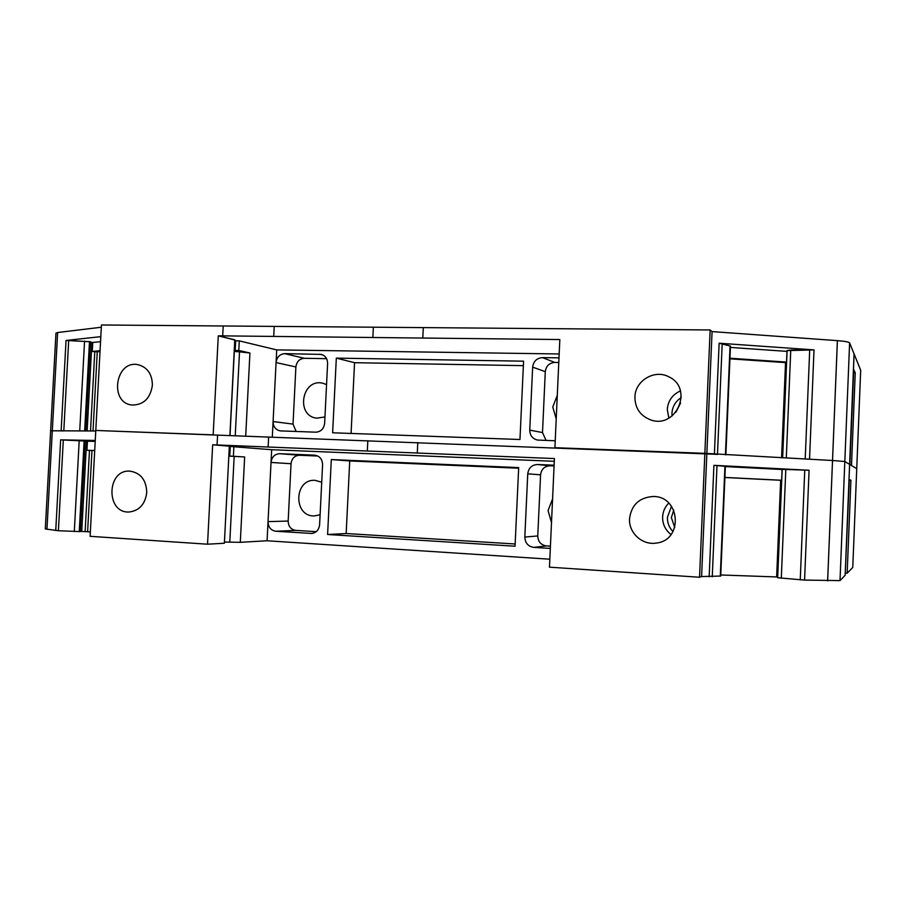 <?xml version="1.0" encoding="UTF-8"?>
<svg xmlns="http://www.w3.org/2000/svg" width="906" height="906" viewBox="0 0 906 906"><rect width="100%" height="100%" fill="white"/><g stroke="black" fill="none" stroke-linecap="round" stroke-linejoin="round"><path stroke-width="1.36" d="M94.779 351.721L92.265 351.449L100.068 350.724L92.265 351.449L92.752 342.479L90.487 342.185L91.914 342.389L87.146 430.962L91.914 342.389L92.752 342.479L92.265 351.449L94.779 351.721L90.521 430.973L94.779 351.721L97.259 351.822L94.779 351.721M100.022 351.573L97.259 351.822L93.012 430.984L97.259 351.822L100.022 351.573M95.764 431.007L52.31 430.758L63.805 430.905L61.144 430.814L66.047 340.463L68.697 340.452L90.509 341.777L85.719 430.95L90.509 341.777L66.047 340.463L100.815 336.647L66.047 340.463L61.144 430.814L50.634 430.837L55.957 333.08L57.633 332.525L55.957 333.08L50.634 430.837L52.299 430.758L50.634 430.837L45.3 528.945L58.392 530.735L80.306 531.596L85.175 441.052L60.657 439.863L95.255 440.463M100.543 341.675L92.752 342.479L100.543 341.675M786.521 362.649L729.942 358.821L785.536 362.604L781.584 457.79L785.536 362.604L786.521 362.649M729.964 358.232L786.544 362.094L729.964 358.232M786.986 351.381L730.417 347.428L786.986 351.381M849.262 480.112L850.915 480.18L849.284 479.591L845.162 575.265L854.064 353.884L860.689 370.237L854.086 353.974L849.635 464.404L856.736 468.662L852.773 567.428L860.689 370.237L856.748 468.674L851.504 465.525L855.241 372.785L853.588 372.819L855.23 372.853L853.724 369.535L849.896 464.552L844.822 461.505L832.535 460.508L704.857 453.34L554.902 447.7L559.829 339.535L218.278 335.82L213.17 434.857L95.787 430.452L90.113 536.318L207.542 544.2L224.371 543.238L229.343 446.182L224.371 543.238M814.018 349.897L787.02 350.611L782.569 457.847L787.031 350.588L782.648 457.847L787.099 350.497L790.757 350.09L786.283 458.051L790.757 350.09L809.704 349.784L805.208 459.059L809.704 349.784L814.018 349.897L809.534 459.285L814.018 349.897L719.126 343.215L814.018 349.897M845.162 575.265L840.009 580.599L804.573 580.089L777.597 577.734L782.093 469.353L809.081 470.248L713.917 465.333L725.366 466.33L720.712 576.057L701.584 576.556L712.071 331.596L710.145 329.965L712.071 331.596L837.404 340.645C844.89 341.222 848.956 341.97 849.613 342.898L854.064 353.884L849.613 342.898C848.956 341.97 844.89 341.222 837.404 340.645L712.071 331.596L706.839 453.815L717.473 454.427L714.392 454.212L719.126 343.215L730.474 346.103L725.865 454.823L730.474 346.103L722.195 343.623L719.126 343.215L714.392 454.212L95.787 430.452L101.438 324.982L95.787 430.452L213.17 434.857L218.278 335.82L234.903 340.033L229.898 435.492L234.79 339.807L218.278 335.82L559.829 339.535L554.902 447.7L704.857 453.34L699.545 577.247L549.466 567.167L554.415 458.549L212.661 444.789L207.542 544.2M101.325 327.236L57.633 332.525L46.942 529.342L57.644 332.525L52.299 430.758L57.644 332.525L101.325 327.236M223.193 325.979L101.438 324.982L223.193 325.979L222.683 335.877L223.193 325.979L274.224 326.398L223.193 325.979M373.363 327.202L274.224 326.398L273.714 336.432L274.224 326.398L373.363 327.202L372.853 337.508L373.363 327.202L423.295 327.61L373.363 327.202M704.857 453.34L710.145 329.965L423.295 327.61L422.785 338.04L423.295 327.61L710.145 329.965L704.857 453.34L706.839 453.815M152.389 385.231C152.197 374.099 147.429 367.258 138.097 364.699C115.368 359.705 108.89 403.011 132.061 405.027C143.59 404.982 150.373 398.391 152.389 385.231C152.197 374.099 147.429 367.258 138.097 364.699C115.368 359.705 108.89 403.011 132.061 405.027C143.59 404.982 150.373 398.391 152.389 385.231M634.913 397.1C635.072 408.266 640.327 415.865 650.678 419.886C676.193 429.387 693.837 388.38 669.047 376.93C654.755 368.889 635.027 380.69 634.913 397.1C635.072 408.266 640.327 415.865 650.678 419.886C676.193 429.387 693.837 388.38 669.047 376.93C654.755 368.889 635.027 380.69 634.913 397.1M675.933 412.23L680.576 403L675.933 412.23M671.946 413.215C672.445 406.477 675.559 401.256 681.301 397.553C675.559 401.256 672.445 406.477 671.946 413.215L672.037 416.024L671.946 413.215M249.931 353L245.707 436.08L249.931 353L238.799 350.475L234.36 350.486L238.799 350.475L249.931 353L239.512 351.845L235.232 435.695L239.512 351.845L249.931 353M234.858 340.916L239.286 340.882L276.715 349.897L559.172 353.963L276.715 349.897L272.31 437.088L276.715 349.897L239.286 340.882L238.799 350.475L239.286 340.882L235.673 340.701L235.186 350.294L235.673 340.701L234.858 340.916M667.292 409.41C668.062 400.735 672.433 394.574 680.429 390.916C672.433 394.574 668.062 400.735 667.292 409.41L668.832 418.119L667.292 409.41M234.314 351.449L239.512 351.845L234.314 351.449M519.965 439.501L332.627 432.785L336.319 358.119L523.577 361.177L519.965 439.501L332.627 432.785L336.319 358.119L523.577 361.177L519.965 439.501M324.642 423.272L327.598 363.499C327.53 358.799 325.469 355.764 321.404 354.405L284.744 353.646C279.728 354.11 276.84 357.089 276.07 362.581L273.091 421.55C273.238 426.771 275.639 429.886 280.271 430.882L315.775 432.185C320.894 431.811 323.85 428.844 324.642 423.272L327.598 363.499C327.53 358.799 325.469 355.764 321.404 354.405L284.744 353.646C279.728 354.11 276.84 357.089 276.07 362.581L273.091 421.55C273.238 426.771 275.639 429.886 280.271 430.882L315.775 432.185C320.894 431.811 323.85 428.844 324.642 423.272M555.219 440.769L537.496 440.056C532.49 438.764 529.908 435.458 529.75 430.135L532.649 367.134C533.475 361.279 536.748 358.108 542.468 357.61L558.991 357.859L542.468 357.61C536.748 358.108 533.475 361.279 532.649 367.134L529.75 430.135C529.908 435.458 532.49 438.764 537.496 440.056L555.219 440.769M556.216 418.866L552.773 407.02L557.281 395.412L552.773 407.02L556.216 418.866M326.556 384.574L322.661 383.193C301.891 378.153 295.435 415.899 316.658 418.153L324.948 416.975L316.658 418.153C295.435 415.899 301.891 378.153 322.661 383.193L326.556 384.574M554.8 362.434L558.787 362.502L554.8 362.434L542.468 357.61L554.8 362.434C549.263 362.921 546.091 365.99 545.287 371.653C546.091 365.99 549.263 362.921 554.8 362.434M542.501 432.558L545.287 371.653L532.649 367.134L545.287 371.653L542.501 432.558L529.75 430.135L542.501 432.558L546.091 440.441L542.501 432.558M326.602 358.674L304.337 358.3C299.456 358.753 296.636 361.641 295.888 366.953L293.023 424.099L296.137 431.471L293.023 424.099L273.091 421.55L293.023 424.099L295.888 366.953L276.07 362.581L295.888 366.953C296.636 361.641 299.456 358.753 304.337 358.3L284.744 353.646L304.337 358.3L326.602 358.674M354.552 362.694L523.374 365.65L354.552 362.694L336.319 358.119L354.552 362.694L351.075 433.442L354.552 362.694M94.711 450.599L86.953 450.271L94.711 450.497M90.351 531.89L80.317 531.369M95.198 441.415L85.164 441.131M781.64 480.327L724.891 477.507M777.631 576.975L720.757 574.982M87.44 441.267L86.953 450.271M724.902 477.428L781.64 480.259M782.082 469.501L725.355 466.579M777.597 577.734L782.105 469.342M832.523 460.508L837.382 340.633L832.523 460.508L837.404 340.645L832.535 460.508L844.822 461.505L849.613 342.898L844.822 461.505L849.613 464.382L854.064 353.884L849.613 464.382L844.822 461.505L832.523 460.508L827.631 580.882M224.552 542.06L240.294 542.32L267.077 540.769L549.829 559.206M852.773 567.428L847.167 573.204L845.513 573.09M701.584 576.556L699.545 577.247M146.749 492.524C146.285 479.965 140.679 472.841 129.92 471.143C106.693 469.251 105.594 513.136 128.935 512.015C139.23 510.837 145.164 504.336 146.749 492.524M629.545 518.64C628.515 532.83 642.399 545.559 656.408 543.056C683.577 540.225 680.463 495.99 653.192 496.499C639.342 497.451 631.459 504.823 629.545 518.64M847.167 573.204L850.915 480.18M674.777 527.541L671.335 517.541L673.781 510.157M672.977 531.596C669.138 527.564 667.28 522.773 667.428 517.247L671.516 506.284M228.946 456.126L244.643 456.964L240.294 542.32M234.167 456.386L229.784 542.207M212.661 444.789L229.343 446.182M229.445 446.398L271.675 449.716L554.291 461.29M671.018 534.529C665.31 530.01 662.501 524.121 662.614 516.884C662.92 511.494 664.97 506.907 668.764 503.09M244.643 456.964L228.958 456.001M271.675 449.716L267.077 540.769M515.05 546.216L327.598 534.495L331.302 459.569L518.674 467.598L515.05 546.216M319.614 524.733L322.581 464.733C322.377 459.274 319.829 456.092 314.937 455.186L279.705 453.702C274.688 454.042 271.8 456.952 271.03 462.445L268.04 521.63C268.255 527.179 270.837 530.395 275.809 531.256L311.585 533.453C316.285 532.785 318.957 529.874 319.614 524.733M550.327 548.424L533.77 547.383C528.107 546.443 525.129 543 524.834 537.054L527.745 473.827C528.572 467.96 531.845 464.857 537.564 464.506L554.11 465.197M551.505 522.524L548.051 510.554L552.569 498.991M321.721 482.219L315.073 480.35C293.725 478.719 293.17 517.1 314.586 515.91L320.101 514.733M550.429 546.171L546.443 545.922C540.939 545.016 538.051 541.686 537.768 535.944L540.565 474.812C541.369 469.138 544.551 466.137 550.089 465.797L554.076 465.967M317.859 456.024L299.49 455.254C294.609 455.582 291.789 458.402 291.041 463.725L288.165 521.063C288.38 526.443 290.894 529.557 295.73 530.395L316.205 531.663M515.152 543.985L346.16 533.521L349.727 460.95L518.64 468.221M349.727 460.95L331.302 459.569M346.16 533.521L327.598 534.495M856.736 468.662L851.504 465.525L855.241 372.785L853.724 369.535L849.635 464.404M68.697 340.452L63.805 430.826L68.697 340.452M89.977 341.63L85.175 430.95L89.977 341.63M89.479 341.551L84.666 430.939L89.479 341.551M84.564 341.098L79.728 430.916L84.564 341.098M722.195 343.623L717.473 454.382L722.195 343.623M730.055 345.865L725.434 454.801L730.055 345.865M323.034 355.027L319.648 354.178L323.034 355.027M89.479 450.407L85.13 531.403M91.97 450.52L87.622 531.528M63.318 439.965L58.392 530.735M60.657 439.863L55.742 530.531M780.655 480.282L776.646 576.929M86.602 441.222L81.755 531.369M84.632 440.995L79.762 531.641M84.122 440.962L79.252 531.652M79.196 440.69L74.303 531.539M809.081 470.248L804.573 580.089M804.755 470.055L800.247 579.84M716.997 465.537L712.252 576.816M713.917 465.333L709.16 576.816M785.808 469.387L781.3 578.288M782.172 469.331L777.676 577.79M724.947 466.262L720.27 576.159M217.587 435.027L217.066 444.959M268.64 436.941L268.131 447.02M367.825 440.678L367.315 451.007M417.779 442.547L417.281 453.023M832.535 460.508L827.654 580.893M844.822 461.505L840.009 580.599M849.613 464.382L845.139 575.31M230.26 446.386L229.773 456.012M233.884 446.556L233.397 456.182M550.089 465.797L537.564 464.506M540.565 474.812L527.745 473.827M537.768 535.944L524.834 537.054M546.443 545.922L533.77 547.383M312.445 533.362L310.735 533.441M295.73 530.395L275.809 531.256M288.165 521.063L268.04 521.63M291.041 463.725L271.03 462.445M299.49 455.254L279.705 453.702M315.22 455.208L314.631 455.163M230.011 435.492L234.903 340.033L230.011 435.492"/></g></svg>
